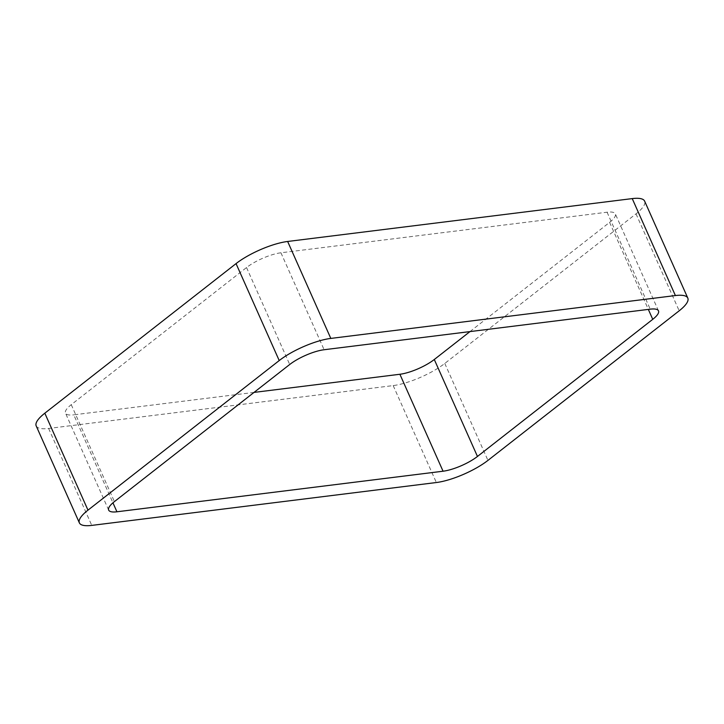 <?xml version="1.0" encoding="UTF-8"?>
<svg xmlns="http://www.w3.org/2000/svg" width="724" height="724" viewBox="0 0 724 724"><rect width="100%" height="100%" fill="white"/><g stroke="black" fill="none" stroke-linecap="round" stroke-linejoin="round"><path stroke-width="0.54" stroke-dasharray="3.62 2.71" d="M36.2 425.92A39.748 10.95 156 0 0 48.608 428.445L393.186 385.584A39.748 10.95 156 0 0 444.78 363.439L636.016 213.852A39.748 10.95 156 0 0 644.631 201.136M254.024 392.408L73.767 414.834L112.944 502.818M469.976 331.592L609.59 222.386A26.498 7.303 156 0 0 615.337 213.906A26.498 7.303 156 0 0 607.065 212.213L280.939 252.785A26.498 7.303 156 0 0 246.54 267.545L71.251 404.671A26.498 7.303 156 0 0 65.504 413.151A26.498 7.303 156 0 0 73.767 414.834M636.016 213.852L679.184 310.804M444.78 363.439L487.949 460.392M393.186 385.584L436.355 482.528M48.608 428.445L91.767 525.398M71.251 404.671L114.41 501.614M246.54 267.545L289.709 364.498M280.939 252.785L324.108 349.737M607.065 212.213L650.233 309.166M609.59 222.386L648.333 309.401M108.663 510.094L65.504 413.151M658.496 310.849L615.337 213.906"/><path stroke-width="1.09" d="M632.233 198.602L287.645 241.472A39.748 10.95 156 0 0 236.051 263.608L44.816 413.196L87.984 510.149L279.22 360.561A39.748 10.95 156 0 1 330.814 338.416L675.392 295.555A39.748 10.95 156 0 1 687.8 298.08L644.631 201.136A39.748 10.95 156 0 0 632.233 198.602L675.392 295.555M87.984 510.149A39.748 10.95 156 0 0 79.369 522.864A39.748 10.95 156 0 0 91.767 525.398L436.355 482.528A39.748 10.95 156 0 0 487.949 460.392L679.184 310.804A39.748 10.95 156 0 0 687.8 298.08M44.816 413.196A39.748 10.95 156 0 0 36.2 425.92L79.369 522.864M443.061 471.215L116.935 511.787A26.498 7.303 156 0 1 108.663 510.094A26.498 7.303 156 0 1 114.41 501.614L289.709 364.498A26.498 7.303 156 0 1 324.108 349.737L650.233 309.166A26.498 7.303 156 0 1 658.496 310.849A26.498 7.303 156 0 1 652.749 319.329L477.46 456.455A26.498 7.303 156 0 1 443.061 471.215L399.892 374.263L254.024 392.408M469.976 331.592L434.291 359.502L477.46 456.455M399.892 374.263A26.498 7.303 156 0 0 434.291 359.502M236.051 263.608L279.22 360.561M287.645 241.472L330.814 338.416M112.944 502.818L116.935 511.787M648.333 309.401L652.749 319.329"/></g></svg>
